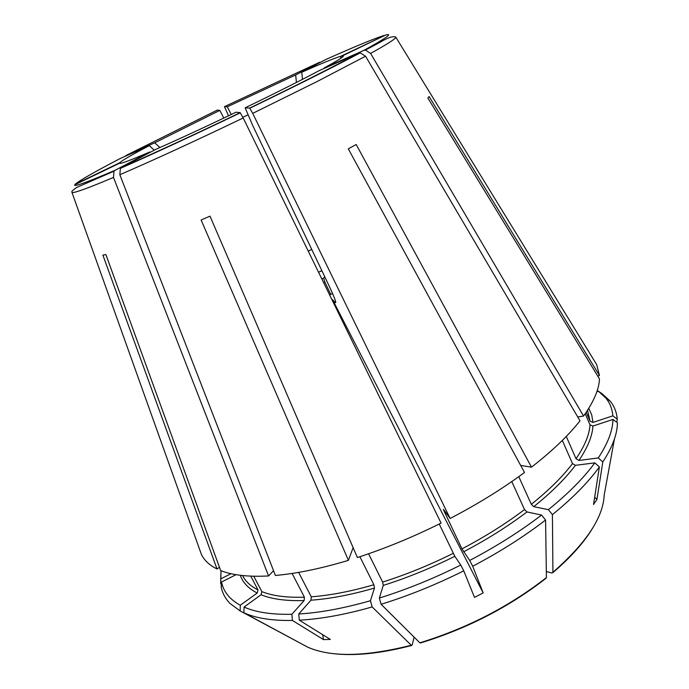 <?xml version="1.0" encoding="UTF-8"?>
<svg xmlns="http://www.w3.org/2000/svg" width="689" height="689" viewBox="0 0 689 689"><rect width="100%" height="100%" fill="white"/><g stroke="black" fill="none" stroke-linecap="round" stroke-linejoin="round"><path stroke-width="1.03" d="M546.411 577.597L545.869 578.398C509.171 606.983 467.418 628.497 420.617 642.94L419.842 642.82C467.159 628.239 509.352 606.492 546.411 577.597L545.576 520.031C524.174 536.533 499.878 551.941 472.706 566.246L483.178 592.919L332.563 299.698L335.19 302.488C336.809 303.608 334.665 297.829 328.748 285.151L252.501 125.01L245.163 107.828L249.685 108.087L252.725 113.375L450.141 518.481L443.406 509.249L443.802 510.523L461.983 548.866L469.691 560.467L472.706 566.246M332.529 293.419L329.643 294.961M546.325 571.5L551.846 573.024L552.923 572.258C586.124 543.216 603.211 517.517 604.175 495.184L614.442 439.005M321.823 278.95L323.727 278.132L324.829 282.016L323.58 282.55M324.829 282.016L330.72 294.384M221.393 584.194L220.687 583.781L220.833 574.178M304.331 645.335L240.177 610.954L230.005 603.461C225.458 598.784 222.538 593.444 221.272 587.424L221.29 587.131M250.744 576.142L258.031 589.922L257.221 593.04C248.488 588.561 242.847 582.644 240.289 575.289M292.102 573.437L304.409 597.182L304.133 600.55C286.193 601.084 271.836 599.154 261.053 594.762L244.044 607.061L243.923 612.805C255.826 618.231 272 620.78 292.437 620.453L291.86 614.287L304.133 600.55M253.741 576.237L261.863 591.627L261.053 594.762M322.702 634.69L323.451 639.59L292.437 620.453M414.132 637.144L412.211 644.964L411.247 645.249C365.463 656.798 330.935 657.427 307.673 647.135L243.923 612.805M411.247 645.249L372.163 606.94C345.103 614.614 320.824 619.023 299.327 620.186L330.341 639.426L323.451 639.59M372.163 606.94L370.449 600.713L374.48 588.07C351.037 594.831 329.876 598.87 310.989 600.188L298.742 613.985L299.327 620.186M310.989 600.188L311.256 596.803L298.638 572.378M119.834 174.722L275.393 575.453C296.821 573.575 321.169 568.537 348.427 560.346L201.11 219.998L209.99 216.148L357.393 557.53C385.151 548.522 413.038 537.041 441.072 523.097L243.2 117.974L240.185 112.66L236.077 112.204C205.244 126.983 178.563 139.333 156.024 149.246L121.419 167.539L120.377 168.383L119.834 174.722C153.578 160.149 194.703 141.236 243.2 117.974M483.178 592.919L474.497 597.389L463.757 570.836L460.752 565.04L454.818 556.299C430.952 568.184 407.096 577.882 383.248 585.417L379.363 598.043L381.095 604.279L419.842 642.82M383.248 585.417L382.645 582.084L368.563 553.775M332.072 299.939L332.563 299.698M450.141 518.481C477.77 504.055 502.565 488.716 524.51 472.465L348.289 148.815L356.187 144.509L531.503 467.168L520.686 465.437M562.327 440.426L572.499 463.602L575.393 465.325C565.385 478.631 551.501 492.411 533.742 506.665L548.375 509.671L552.414 514.631L552.923 572.258M533.742 506.665L531.305 504.322L518.774 476.642M585.219 413.736L590.008 424.846L592.919 426.043C592.368 436.016 587.7 447.488 578.915 460.45L598.276 457.927L602.797 461.974L596.932 499.43L594.685 497.148M578.915 460.45L576.03 458.736L566.272 436.43M324.286 68.383L324.286 67.884L363.689 50.469L365.446 50.108L370.604 53.432L583.583 416.044L577.752 416.966M596.932 499.43L593.539 504.486L599.378 466.927C588.363 482.205 572.714 498.113 552.414 514.631M583.583 416.044C593.754 401.773 599.051 389.388 599.464 378.89L427.878 98.053L429.109 96.529L599.464 375.531L596.683 364.619L594.228 360.623M597.242 390.568L598.164 391.206M340.693 58.393L340.866 56.248L385.814 34.967M296.425 82.447L295.659 74.946L321.134 61.993M223.796 118.069L219.825 110.386L217.285 110.102L126.044 155.481L154.724 142.812L159.926 147.532M154.293 150.168L149.298 145.637L120.609 158.306C94.936 171.69 79.821 180.311 75.282 184.17L119.671 162.793L120.489 163.345M236.034 574.669L221.548 582.016L221.195 587.071M119.464 163.241L74.748 184.781C73.163 187.287 86.616 182.456 115.089 170.286L149.72 152.002C129.988 160.485 119.903 164.24 119.464 163.241M219.455 567.28L217.018 568.976L102.876 255.111L105.899 254.594L220.652 570.57C232.236 575.212 248.204 577.003 268.555 575.952L113.496 177.435L113.995 171.182L115.089 170.286M531.503 467.168C552.337 450.942 568.503 435.482 580 420.79L365.54 56.214L360.226 52.872L358.59 53.234L319.093 70.674C300.275 80.673 275.626 93.058 245.163 107.828M363.689 50.469C385.978 38.205 393.333 33.038 385.754 34.984L342.295 55.912L342.175 57.342M324.286 67.884C339.66 59.495 345.749 55.49 342.562 55.869L342.295 55.912M384.014 35.466C373.894 38.696 354.525 46.697 325.906 59.469L301.756 72.233L302.488 79.347M340.866 56.248C334.656 58.091 321.617 63.422 301.756 72.233M228.524 115.821L224.468 106.64L227.267 106.804L231.263 114.512M295.659 74.946L227.267 106.804M219.825 110.386L154.724 142.812M124.993 156.369L126.044 155.481M149.298 145.637C132.469 154.474 122.668 160.115 119.886 162.561L119.671 162.793M220.687 583.781L221.031 570.716M217.018 568.976C209.31 565.152 204.056 560.183 201.274 554.068L199.689 549.65M273.55 570.699L268.555 575.952M353.13 547.643L348.427 560.346M370.449 600.713C343.82 608.318 319.911 612.745 298.742 613.985M463.757 570.836C436.163 584.616 408.611 595.761 381.095 604.279M460.752 565.04C433.588 578.605 406.458 589.603 379.363 598.043M545.576 520.031L541.537 515.045C520.402 531.245 496.45 546.386 469.691 560.467M592.919 426.043L612.934 419.446L617.413 422.745C617.361 434.01 612.495 447.083 602.797 461.974M599.378 466.927L594.822 462.853C583.893 477.847 568.408 493.453 548.375 509.671M612.934 419.446C612.788 430.496 607.905 443.32 598.276 457.927M597.768 376.108L599.464 375.531M596.795 391.895L598.293 391.137L602.281 393.901L610.144 401.101C614.037 405.864 616.379 411.488 617.163 417.965L617.284 419.127L612.84 415.846C612.271 409.016 609.98 403.134 605.958 398.19L610.144 401.101M616.715 422.236L617.284 419.127M598.293 391.137L605.958 398.19M231.013 573.696L221.04 578.751M588.768 408.319L591.73 414.916L592.953 422.417L612.84 415.846M592.953 422.417L590.06 421.229L586.21 412.28M323.727 278.132L324.726 276.702M575.393 465.325L594.822 462.853M242.864 117.302L248.135 114.796M240.177 610.954L240.289 605.243C229.842 599.49 223.615 591.851 221.617 582.334L221.548 582.016M244.044 607.061C255.783 612.288 271.724 614.7 291.86 614.287M240.289 605.243L257.221 593.04M541.537 515.045L526.964 511.944C508.206 526.163 487.089 539.453 463.594 551.811M511.789 481.568L524.527 509.576L526.964 511.944M439.237 524.01L454.818 556.299M359.882 556.721L373.894 584.746L374.48 588.07M258.031 589.922C250.848 586.313 245.775 581.688 242.812 576.056L242.545 575.548M304.409 597.182C286.71 597.759 272.525 595.907 261.863 591.627M240.185 112.66C193.557 135.027 153.974 153.32 121.419 167.539M358.59 53.234C332.046 67.479 295.745 85.763 249.685 108.087M365.54 56.214L316.914 81.629L252.725 113.375M395.21 36.775L395.856 37.232C395.71 38.739 387.296 44.139 370.613 53.432M224.468 106.64L319.86 62.174M113.496 177.435C87.408 188.441 73.559 193.437 71.957 192.412C72.81 191.731 69.288 192.627 76.625 187.46L113.995 171.182M335.793 302.178L335.19 302.488M308.207 251.08L311.755 249.452M318.551 272.258L321.892 270.751M587.553 410.239L590.06 421.229M590.008 424.846C589.405 434.673 584.746 445.972 576.03 458.736M572.499 463.602C562.568 476.71 548.84 490.284 531.305 504.322M524.527 509.576C506.002 523.58 485.159 536.679 461.983 548.866M453.224 553.345C429.686 565.058 406.157 574.635 382.645 582.084M373.894 584.746C350.779 591.438 329.902 595.451 311.256 596.803M552.862 572.662C570.604 557.504 583.833 542.717 592.557 528.291M120.377 168.383C153.337 153.871 193.325 135.345 240.358 112.807M249.857 108.225C296.313 85.694 333.097 67.246 360.226 52.872M365.446 50.108L379.872 42.391C388.01 37.482 393.341 35.759 395.856 37.232L596.683 364.619M342.459 57.118L342.562 55.869M318.533 272.215L321.866 270.708M221.617 582.334L221.272 587.424M120.919 163.259L119.886 162.561M411.591 645.49C380.104 653.689 353.379 656.324 331.418 653.413M71.957 192.412L201.274 554.068"/></g></svg>
